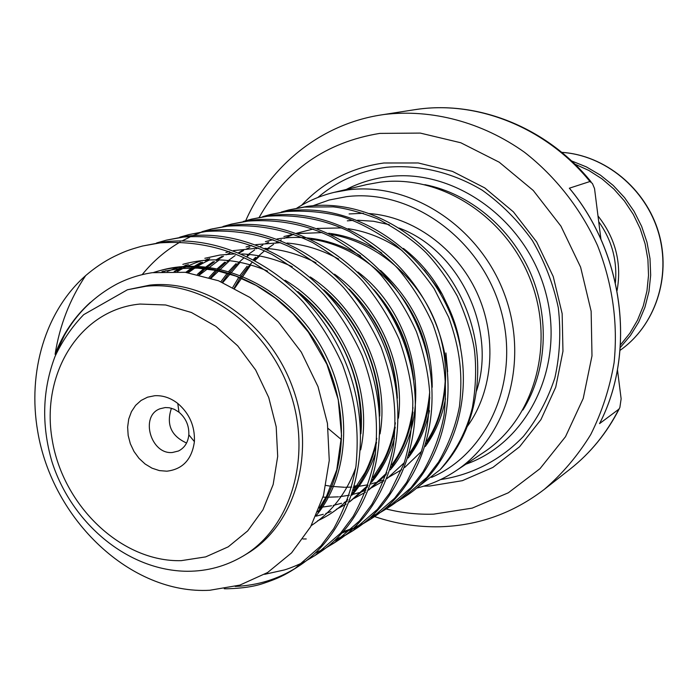 <?xml version="1.0" encoding="UTF-8"?>
<svg xmlns="http://www.w3.org/2000/svg" width="698" height="698" viewBox="0 0 698 698"><rect width="100%" height="100%" fill="white"/><g stroke="black" fill="none" stroke-linecap="round" stroke-linejoin="round"><path stroke-width="1.05" d="M431.565 477.371C489.246 452.793 521.31 377.592 500.152 307.591C479.543 237.451 409.979 188.582 346.609 196.653L329.22 200.012L312.669 205.849M296.65 208.266C308.193 200.919 320.687 195.623 334.133 192.369L348.381 189.83C410.433 181.96 478.907 226.1 504.113 293.239C529.703 360.247 507.298 437.28 455.428 471.141C443.396 479.081 430.457 484.744 416.61 488.138M245.713 220.716C269.856 165.81 320.81 124.148 381.361 114.908L384.572 114.437C431.774 108.879 482.039 122.028 524.538 152.295C555.529 176.507 580.719 208.606 597.54 245.548C612.574 283.938 618.088 322.982 614.1 362.681C609.694 388.271 601.903 412.239 590.735 434.566C577.822 455.593 562.335 473.863 544.292 489.385L570.214 469.021C590.386 453.133 606.597 433.196 618.829 409.22L599.556 423.616C636.148 353.118 624.195 253.706 569.341 188.207L589.95 181.515C546.325 127.769 478.025 100.46 417.029 109.368L413.923 109.822C476.917 99.465 546.988 127.315 591.005 181.742M186.575 443.021C171.089 435.971 166.045 424.384 171.446 408.243M172.432 452.487C150.751 454.791 139.696 415.868 160.06 408.749L165.243 407.553L169.282 407.754L174.299 409.298L178.967 412.178C185.904 418.146 189.184 425.693 188.826 434.828C187.998 442.558 184.534 447.95 178.444 451.013L172.432 452.487M166.831 471.194L159.38 470.6L152.024 468.175L145.132 464.022L139.024 458.377L134.016 451.501L130.343 443.736L128.17 435.473L127.629 427.097L128.729 419.027L131.442 411.654L135.621 405.355L141.083 400.451L147.548 397.179L154.712 395.722C162.852 395.277 170.539 397.851 177.789 403.461C189.481 413.513 195.012 426.234 194.402 441.633C191.898 459.459 182.702 469.309 166.831 471.194M149.957 285.098C206.582 278.982 269.934 323.549 292.986 388.437C316.438 453.194 295.149 525.21 246.97 553.741L243.262 555.983C291.572 527.374 312.905 455.087 289.356 390.069C266.2 324.919 202.629 280.151 145.847 286.276L127.437 289.766L149.957 285.098M55.823 353.458C68.125 322.336 88.594 299.119 117.247 283.833C128.301 278.249 140.019 274.532 152.391 272.674L185.275 272.299L218.491 280.753L250.024 297.505L278.179 321.752L301.3 352.115L318.009 386.631L327.449 423.407L329.264 460.427L323.506 495.432L310.654 526.72L291.598 552.851L267.596 572.535L239.842 585.116L209.766 590.264C130.849 594.687 52.367 519.879 37.683 431.277C27.431 372.113 45.309 311.107 85.671 275.588C94.945 267.648 104.517 261.253 114.385 256.384C124.27 251.708 127.507 250.189 142.575 246.01L160.13 242.869C192.037 240.74 222.069 246.708 250.224 260.773C273.782 275.282 291.546 289.155 303.534 302.382C319.396 321.438 332.414 342.247 342.57 364.801C355.509 400.731 359.391 428.877 355.98 466.081C352.316 487.344 344.873 508.249 333.644 528.796L320.871 545.958L294.757 568.73C284.688 575.152 277.821 578.555 263.478 583.362C254.142 586.59 241.97 588.397 226.946 588.78L224.25 588.754M142.584 246.019L164.126 241.883C235.348 233.228 315.191 285.604 346.321 364.269C377.583 442.384 354.75 530.262 298.177 566.497L294.757 568.73M296.467 567.596C277.83 579.227 257.414 585.5 235.2 586.425M156.605 242.948L166.351 240.156L183.6 237.058C214.94 234.929 244.413 240.723 272.011 254.43C295.088 268.582 312.486 282.105 324.212 295.01C339.725 313.611 352.438 333.923 362.349 355.945C374.948 391.046 378.691 418.564 375.245 454.956C371.598 475.766 364.234 496.234 353.153 516.38L340.563 533.22L314.842 555.608L306.309 560.695M304.52 561.654C301.964 563.199 290.909 568.05 284.479 569.917L264.594 574.332M166.351 240.156L187.404 236.116C257.405 227.565 335.598 278.633 365.935 355.474C396.403 431.757 373.805 517.785 318.105 553.47L314.842 555.608M179.744 237.207L189.053 234.554L206.015 231.5C236.805 229.38 265.737 235.008 292.802 248.375C315.417 262.178 332.466 275.387 343.94 287.986C359.121 306.143 371.545 325.983 381.213 347.508C393.498 381.806 397.101 408.714 393.628 444.338C389.999 464.711 382.713 484.77 371.781 504.523L359.365 521.057L334.028 543.061L325.887 547.939M324.177 548.855L315.208 553.113M189.053 234.554L209.653 230.602C278.45 222.165 355.064 271.984 384.65 347.072C414.359 421.618 391.997 505.867 337.151 541.02L334.028 543.061M335.581 542.032L327.371 546.778M201.853 231.727L210.761 229.197L227.443 226.187C257.71 224.084 286.11 229.546 312.66 242.599C334.839 256.07 351.539 268.966 362.777 281.268C377.644 299.014 389.789 318.41 399.23 339.446C406.873 361.32 411.401 381.876 412.806 401.106C412.806 423.782 409.813 444.739 403.837 463.969L389.589 493.189L377.348 509.418L352.385 531.065L344.603 535.741M342.971 536.622L334.421 540.732M210.761 229.197L230.916 225.332C298.552 216.999 373.648 265.641 402.519 339.054C431.512 411.933 409.386 494.472 355.369 529.11L352.385 531.065M353.877 530.079L346.025 534.633M344.376 535.497L335.764 539.475M223.011 226.484L231.544 224.075L247.947 221.109C277.699 219.015 305.602 224.328 331.646 237.067C353.397 250.224 369.774 262.823 380.785 274.855C395.338 292.2 407.231 311.16 416.453 331.742C423.913 353.144 428.31 373.256 429.645 392.075C429.593 414.289 426.609 434.819 420.693 453.674L406.629 482.344L394.562 498.285L369.957 519.574L362.515 524.067M360.962 524.913L352.795 528.883M351.085 529.616L342.133 532.967M231.544 224.075L251.271 220.28C317.782 212.061 391.412 259.569 419.611 331.384C447.915 402.676 426.033 483.566 372.828 517.707L369.957 519.574M371.388 518.631L363.876 523.011M362.306 523.832L354.087 527.688M352.368 528.395L343.346 531.623M243.27 221.467L251.454 219.163L267.587 216.24C296.842 214.155 324.256 219.338 349.82 231.78C371.17 244.64 387.233 256.951 398.017 268.713C412.282 285.683 423.922 304.232 432.935 324.369C444.347 356.486 447.593 381.71 444.068 415.205C440.49 434.374 433.449 453.29 422.944 471.961L411.052 487.623L386.805 508.572L379.677 512.882M378.185 513.693L370.385 517.523M251.454 219.163L270.78 215.446C336.192 207.332 408.417 253.767 435.962 324.046C463.62 393.82 441.965 473.131 389.554 506.774M388.175 507.655L380.986 511.87M379.485 512.664L371.633 516.389M262.692 216.65L270.536 214.452L286.416 211.573C305.349 210.307 323.811 211.965 341.793 216.546C358.161 221.746 376.187 231.326 395.862 245.286C408.129 255.451 420.877 269.882 434.095 288.571L448.718 317.302C459.86 348.756 463.001 373.474 459.476 406.306C455.925 425.099 448.962 443.666 438.597 461.997L426.862 477.388L402.964 498.006L396.132 502.15M394.702 502.935L387.242 506.635M270.536 214.452L289.478 210.813C353.834 202.804 424.698 248.209 451.623 317.014C478.654 385.331 457.242 463.123 405.599 496.278L402.964 498.006M142.165 274.663C153.028 261.27 165.714 250.381 180.206 242.014M182.03 240.976L191.112 236.395M192.918 235.592L201.897 232.041M203.676 231.422L212.541 228.769M306.256 538.961L302.949 538.969M281.329 212.035L288.859 209.932L304.476 207.097L333.286 206.861C346.321 208.397 361.163 212.419 377.827 218.928C398.305 229.869 414.359 241.098 425.989 252.624C437.079 264.35 447.531 278.868 457.338 296.17C466.796 318.183 472.511 336.218 474.483 350.256C476.516 368.448 475.818 387.547 472.389 407.536C466.77 430.762 455.977 451.51 440.002 469.789C474.326 434.313 487.143 374.939 470.478 321.054C448.325 248.104 374.049 197.045 307.417 206.364L288.859 209.932M334.133 192.369L366.782 184.56L380.602 182.091C440.752 174.413 506.809 216.72 530.986 281.189C555.538 345.527 533.708 419.707 483.391 452.566L455.428 471.141M301.58 205.282C323.837 181.628 351.295 167.529 383.961 162.992L418.215 162.966L452.435 171.368L484.77 187.919L513.396 211.86L536.666 241.944L553.226 276.521L562.152 313.646L562.963 351.242L555.721 387.207L540.941 419.611L519.574 446.781L492.884 467.433L462.364 480.678L429.645 486.035L423.782 486.157M317.826 197.49C337.562 180.808 360.473 170.74 386.561 167.276C418.896 164.388 452.252 172.249 482.274 190.231C501.461 203.947 518.134 220.673 532.286 240.417C544.588 261.48 553.261 283.903 558.295 307.678C561.061 331.681 559.918 355.073 554.875 377.854C547.677 399.736 537.181 419.262 523.387 436.433C500.763 460.034 471.909 474.876 440.56 479.578M460.357 346.348C458.324 332.885 454.293 319.71 448.282 306.823L442.331 294.416C432.428 276.12 419.446 260.79 403.4 248.409M417.928 487.021L440.002 469.789M85.671 275.588C69.817 299.241 59.627 325.486 55.098 354.322C62.811 333.984 74.573 316.665 90.391 302.356M618.829 409.22L619.85 407.597L621.133 398.811L617.451 369.713M600.943 239.301L594.53 188.565L592.428 183.495L589.95 181.515M569.341 188.207L569.524 188.355C624.239 253.81 636.157 353.031 599.634 423.485L599.556 423.616M181.192 560.66L205.657 556.891L228.211 546.848L247.668 530.925L262.945 509.81L273.162 484.525L277.691 456.361L276.199 426.81L268.721 397.485L255.651 369.992L237.713 345.85L215.9 326.35L191.444 312.503L165.679 304.982L139.993 304.058C79.79 309.615 40.554 373.753 52.219 439.915C63.064 506.155 121.67 562.204 181.192 560.66M386.186 508.964C401.856 512.934 417.666 514.662 433.624 514.156L472.206 508.127L508.31 492.797L540.016 468.663L565.502 436.704L583.223 398.453L591.991 355.867L591.145 311.264L580.614 267.168L560.93 226.126L533.255 190.467L499.21 162.198L460.811 142.767L420.248 133.082L379.773 133.397C326.071 142.2 285.883 170.181 259.202 217.331M571.453 160.88L586.372 166.892L600.42 175.146L613.245 185.467L624.562 197.63L634.098 211.354L641.628 226.326L646.967 242.215L650.004 258.626L650.676 275.195L648.966 291.537L644.943 307.277L638.705 322.066L630.407 335.572L620.278 347.508M620.452 344.917L629.84 333.26L637.501 320.208L643.251 306.003L646.959 290.944L648.529 275.344L647.91 259.543L645.109 243.872L640.188 228.674L633.234 214.277L624.413 200.989L613.917 189.097L601.973 178.845L588.842 170.452L574.82 164.091M561.707 152.347C605.061 155.087 645.807 188.495 658.676 232.67C671.659 276.818 655.143 325.853 620.042 350.352C654.916 326.027 671.502 277.097 658.528 232.862C645.676 188.591 604.896 155.148 561.733 152.373M615.4 282.725C617.39 260.502 611.823 240.164 598.718 221.694M597.985 215.918C615.592 238.288 621.944 263.216 617.049 290.7M424.873 184.647C469.292 193.337 510.578 227.356 530.393 272.744C550.094 318.183 546.839 371.58 522.924 410.005M346.295 189.455C359.278 182.78 373.142 178.522 387.896 176.69C454.258 167.913 526.754 219.853 545.836 293.143C565.572 366.284 527.845 442.741 465.845 464.222M476.411 391.255C497.308 329.805 459.397 250.006 399.038 228.037M389.301 224.695L373.456 221.257L357.559 220.228M353.031 220.376L347.325 220.847M349.105 213.946L363.344 213.291M369.111 213.553C412.876 216.65 456.195 247.86 476.821 292.41C497.412 336.977 493.268 390.54 467.407 426.33M153.525 272.508C207.507 254.613 274.776 281.573 311.954 336.637C349.794 392.145 350.632 467.206 317.799 511.939M162.966 271.583L163.821 271.182M297.854 291.598C339.891 324.204 365.508 382.469 360.892 433.763M174.195 271.443L186.253 264.961M323.863 289.844C359.357 320.365 381.483 370.621 379.721 416.06M376.562 442.384C372.165 461.989 364.182 478.933 352.595 493.216M185.738 272.36L191.81 267.953M194.663 266.095L201.05 262.343M205.116 260.241L207.716 259.01M349.122 289.059C379.311 319.824 395.391 356.198 397.354 398.2M395.234 427.159C391.43 447.575 383.76 465.252 372.209 480.172M368.029 485.241L349.48 501.871M197.377 274.366L203.851 268.599M206.093 266.802L213.265 261.645M216.118 259.813L222.06 256.393M373.892 289.635C396.926 315.871 410.188 345.92 413.661 379.773M412.972 412.239C409.839 433.537 402.502 451.999 390.959 467.634M386.867 472.825L368.771 489.804M209.086 277.464L215.603 270.37M217.462 268.556L224.8 262.134M238.672 252.641L242.189 250.695M310.872 239.187C366.799 246.263 419.001 299.529 428.354 359.967M429.802 397.52C427.446 419.777 420.475 439.121 408.888 455.567M220.891 281.713L227.225 273.232M228.813 271.348L236.029 263.67M331.367 234.493C373.718 241.639 414.123 273.817 433.222 316.936C452.383 359.793 448.788 410.223 426.068 443.945M355.614 487.693L354.244 487.85M232.862 287.236L238.821 277.219M240.182 275.213L247.127 266.208M253.418 259.429L255.616 257.3M154.328 272.403C209.199 253.086 278.528 280.858 315.766 337.849C353.668 395.277 352.15 472.084 316.238 515.56M164.222 271.513L165.932 270.693M182.841 264.341C210.822 256.628 239.065 258.879 267.57 271.094M285.081 280.247C341.121 313.419 374.093 388.803 360.657 449.887M355.736 467.756C346.679 492.779 331.864 512.062 311.282 525.585M175.521 271.487L180.625 268.433M183.225 267.002L188.32 264.472M204.837 258.286L219.809 255.058L235.287 253.836M241.77 253.924C258.914 254.657 275.745 258.923 292.261 266.723M310.261 276.949C360.438 309.458 390.077 377.121 380.026 433.903M375.524 452.871C370.341 469.056 362.48 483.173 351.932 495.205M347.796 499.637C338.774 508.685 328.723 515.735 317.642 520.778M187.081 272.534L193.224 267.971M194.786 266.915L202.525 262.195M205.195 260.755L209.732 258.522M225.89 252.501L229.389 251.559M233.42 250.617L258.426 248.104M264.908 248.331C282.297 249.439 299.302 254.246 315.95 262.736M334.499 274.174C378.883 305.672 405.355 365.988 398.392 418.207M394.379 438.44C389.589 455.201 381.972 469.824 371.502 482.309M367.471 486.846L349.41 502.045M346.095 504.139L336.296 509.348M331.079 511.582L325.844 513.475M323.279 514.286L315.958 516.188M198.729 274.663L205.221 268.747M206.259 267.884L214.618 261.645M216.232 260.572L223.482 256.236M226.213 254.787L230.227 252.833M246.054 246.952L251.699 245.495M255.695 244.649L280.57 242.66M287.07 243.035C304.738 244.527 321.953 249.893 338.722 259.124M357.899 271.984C419.76 318.524 434.348 419.07 390.226 469.92M386.273 474.553L368.666 490.066M365.447 492.203L354.174 498.398M347.168 501.339L344.193 502.403M341.575 503.249L333.182 505.448M331.506 505.788L321.001 507.298M210.447 277.891L216.956 270.649M217.689 269.908L226.108 262.256M227.19 261.384L235.104 255.608M239.37 252.92L243.558 250.538M246.35 249.073L249.867 247.38M265.38 241.639L273.066 239.737M277.019 238.978C305.672 234.354 333.539 239.99 360.63 255.896M380.567 270.458C415.074 302.409 432.28 341.348 432.202 387.259M429.462 410.729C425.579 428.773 418.468 444.53 408.129 458.001M404.264 462.739L387.085 478.549M383.952 480.73L371.301 487.893M365.9 490.24L361.765 491.785M359.095 492.675L352.132 494.594M349.305 495.222L339.708 496.714M338.486 496.836L326.873 497.264M325.966 497.246L323.026 497.116M222.261 282.28L228.56 273.633M229.092 272.979L237.32 263.914M238.088 263.155L244.108 257.719M247.24 255.189L254.735 249.849M256.454 248.758L257.876 247.877M260.345 246.429L262.797 245.077M265.65 243.611L268.704 242.154M283.92 236.535L293.544 234.258M297.461 233.586L322.153 232.591M328.679 233.228C347.089 235.558 364.784 242.171 381.754 253.06M445.943 352.979L447.636 371.694M445.516 398.794C442.052 416.95 435.308 432.865 425.283 446.519M421.505 451.37L404.709 467.486M401.664 469.702L387.73 477.816M382.251 480.215L378.621 481.594M375.899 482.519L370.935 483.976M366.851 484.97L357.612 486.541M356.346 486.689L354.523 486.864M351.731 487.082L345.449 487.274M344.498 487.274L331.916 486.393M331.175 486.288L325.966 485.442M234.258 287.969L240.164 277.76M240.557 277.167L248.401 266.575M248.968 265.903L252.467 261.959M254.404 259.935L256.847 257.518M257.658 256.751L264.559 250.774M266.697 249.125L273.572 244.335M275.326 243.236L278.04 241.63M280.465 240.286L281.268 239.85M284.173 238.376L293.657 234.292M296.563 233.254L313.193 229.031M317.075 228.447L341.706 227.923M348.241 228.7C367.139 231.492 385.113 238.803 402.161 250.626M424.262 270.074L442.331 294.416M127.437 289.766L83.69 314.658C71.929 326.865 62.392 340.772 55.063 356.355C42.404 389.754 41.322 424.742 51.835 461.308C71.336 523.221 127.769 570.894 187.404 571.278C207.315 571.304 225.934 566.209 243.262 555.983M374.556 516.555C395.862 523.832 417.683 527.234 440.01 526.763C478.392 525.664 513.152 513.205 544.292 489.385M386.805 508.572L389.545 506.774M328.147 428.485L341.418 439.644M619.292 408.714C607.016 432.786 590.656 452.889 570.214 469.021M178.967 412.178L177.789 403.461M188.826 434.828L194.402 441.633M381.361 114.908L413.923 109.822M55.814 353.511L63.858 336.523M161.953 271.644L179.421 268.547L197.482 268.111L215.813 270.414L235.915 276.111L256.271 285.491L275.474 298.177L292.994 313.864L308.35 332.152L326.891 364.26L338.251 399.657L341.558 435.631L336.776 469.806L326.585 496.069L319.309 508.135M167.38 271.4L179.718 266.767M301.414 295.141C344.62 332.501 362.157 381.509 360.7 429.017M177.388 271.583C180.346 269.707 189.682 264.429 202.263 260.52M327.702 293.963C338.966 304.886 349.017 315.592 362.245 340.458C373.334 363.169 379.014 386.587 379.302 410.712M376.789 438.335C374.154 453.29 366.808 469.798 364.705 473.183L353.441 490.537M188.347 272.709C195.606 267.552 197.726 265.615 209.496 259.953M353.354 294.033C362.611 303.045 371.938 316.613 381.335 334.735C390.086 353.205 395.164 372.287 396.586 391.971M395.365 422.831C392.869 437.725 388.751 450.629 383.01 461.553L373.046 477.458M199.654 274.881L219.277 259.883M378.77 296.022C397.432 319.667 408.618 345.039 412.309 372.13M412.989 407.553C409.927 430.745 402.859 449.861 391.787 464.885M211.154 278.127L229.607 260.659M404.927 302.033C414.664 316.988 421.566 332.684 425.623 349.113M429.663 392.407C427.15 418.015 420.493 438.143 409.709 452.784M353.659 493.189L352.499 493.495M222.828 282.524L240.112 262.343M247.197 256.358L249.657 254.508M445.394 377.278C444.303 402.99 438.126 424.271 426.879 441.119M359.636 485.389L354.767 486.017M234.72 288.213L250.722 264.961M255.11 260.31L259.682 255.992M267.639 249.544L268.878 248.654"/></g></svg>
